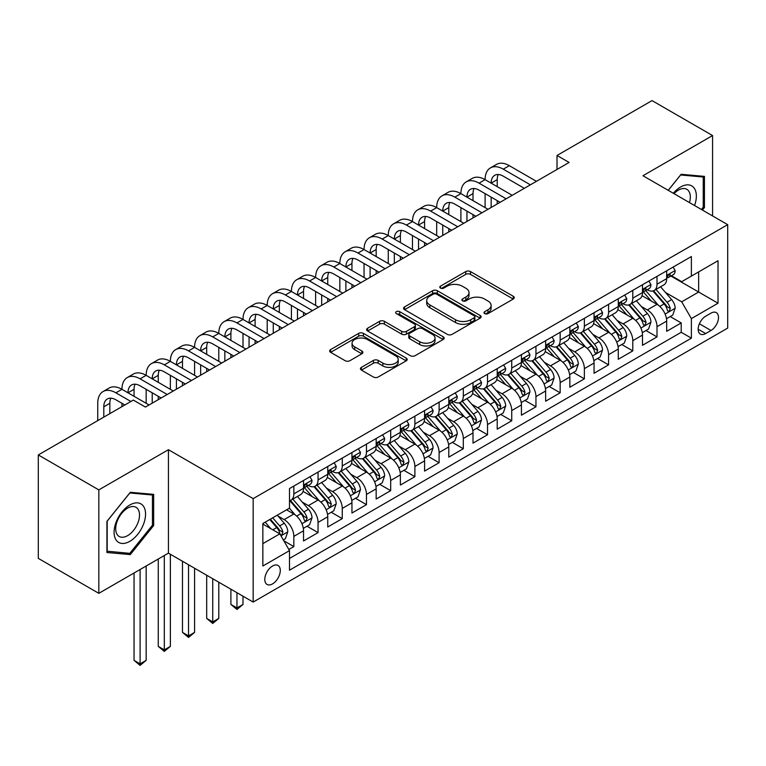 <?xml version="1.0" encoding="UTF-8"?>
<svg xmlns="http://www.w3.org/2000/svg" width="766" height="766" viewBox="0 0 766 766"><rect width="100%" height="100%" fill="white"/><g stroke="black" fill="none" stroke-linecap="round" stroke-linejoin="round"><path stroke-width="1.15" d="M484.696 313.6A2.355 1.36 0 0 0 488.019 313.6L513.268 299.027A3.361 1.944 0 0 0 514.254 297.658A3.361 1.944 0 0 0 513.268 296.279L470.496 271.585A3.361 1.944 0 0 0 465.738 271.585L440.488 286.158A2.355 1.36 0 0 0 439.799 287.126A2.355 1.36 0 0 0 440.488 288.083A2.355 1.36 0 0 0 443.82 288.083L447.085 286.197A10.753 6.205 0 0 1 462.291 286.197L465.862 288.255A10.753 6.205 0 0 1 469.012 292.641A10.753 6.205 0 0 1 465.862 297.036L462.587 298.922A2.355 1.36 0 0 0 461.898 299.879A2.355 1.36 0 0 0 462.587 300.846A2.355 1.36 0 0 0 465.92 300.846L469.185 298.96A10.753 6.205 0 0 1 484.399 298.96L487.961 301.019A10.753 6.205 0 0 1 491.111 305.404A10.753 6.205 0 0 1 487.961 309.799L484.696 311.685A2.355 1.36 0 0 0 484.007 312.643A2.355 1.36 0 0 0 484.696 313.6L484.696 311.685M272.543 583.893A10.954 6.329 120 0 0 279.695 574.241A10.954 6.329 120 0 0 278.02 565.461A10.954 6.329 120 0 0 272.543 566.007A10.954 6.329 120 0 0 265.381 575.659A10.954 6.329 120 0 0 267.056 584.439A10.954 6.329 120 0 0 272.543 583.893M361.418 367.354A3.361 1.944 0 0 0 360.432 368.724A3.361 1.944 0 0 0 361.418 370.093L373.415 377.025A3.361 1.944 0 0 0 378.165 377.025L406.21 360.834A3.361 1.944 0 0 0 407.196 359.465A3.361 1.944 0 0 0 406.21 358.095L363.438 333.392A3.361 1.944 0 0 0 358.68 333.392L330.644 349.583A3.361 1.944 0 0 0 329.658 350.952A3.361 1.944 0 0 0 330.644 352.331L345.14 360.7A3.361 1.944 0 0 0 349.89 360.7L361.887 353.768A3.361 1.944 0 0 0 362.873 352.398A3.361 1.944 0 0 0 361.887 351.029L354.696 346.874A8.991 5.19 0 0 1 352.063 343.206A8.991 5.19 0 0 1 357.617 338.409A8.991 5.19 0 0 1 367.412 339.539L395.572 355.797A8.991 5.19 0 0 1 398.205 359.465A8.991 5.19 0 0 1 392.661 364.262A8.991 5.19 0 0 1 382.866 363.132L378.165 360.422A3.361 1.944 0 0 0 373.415 360.422L361.418 367.354L361.418 370.093M168.434 449.709L98.824 489.895L38.3 454.947L38.3 558.385L98.824 593.334L168.434 553.148L253.173 602.066L253.173 498.628L168.434 449.709L168.434 553.148M712.572 215.926L712.572 135.553L642.961 175.74L727.7 224.668L253.173 498.628M712.572 135.553L652.038 100.605L557.016 155.469L557.016 169.449M38.3 454.947L133.322 400.082L145.435 407.072L569.119 162.459L557.016 155.469M447.325 334.359A3.361 1.944 0 0 0 452.074 334.359L480.119 318.168A3.361 1.944 0 0 0 481.105 316.789A3.361 1.944 0 0 0 480.119 315.42L437.338 290.726A3.361 1.944 0 0 0 432.589 290.726L404.544 306.917A3.361 1.944 0 0 0 403.567 308.286A3.361 1.944 0 0 0 404.544 309.655L447.325 334.359M397.286 314.108A2.355 1.36 0 0 1 399.68 314.443L399.68 311.647L443.16 336.753A3.361 1.944 0 0 1 444.146 338.132A3.361 1.944 0 0 1 443.16 339.501L415.124 355.692A3.361 1.944 0 0 1 410.365 355.692L367.594 330.998L367.594 328.25A3.361 1.944 0 0 0 366.608 329.619A3.361 1.944 0 0 0 367.594 330.998M367.594 328.25L379.591 321.318A3.361 1.944 0 0 1 384.35 321.318L401.7 331.333A3.361 1.944 0 0 0 406.449 331.333L414.406 326.737A3.361 1.944 0 0 0 415.392 325.368A3.361 1.944 0 0 0 414.406 323.999L396.348 313.572A2.355 1.36 0 0 1 395.658 312.605A2.355 1.36 0 0 1 397.114 311.35A2.355 1.36 0 0 1 399.68 311.647M288.82 549.481L293.847 546.579L283.793 540.777M278.077 516.092L284.157 519.597A13.692 7.909 60 0 1 293.847 536.372L303.528 530.781L303.528 540.987L318.053 532.6L307.042 526.242M302.292 502.113L308.372 505.617A13.692 7.909 60 0 1 318.053 522.393L327.743 516.801L327.743 527.008L342.268 518.62L331.247 512.263M326.498 488.134L332.578 491.638A13.692 7.909 60 0 1 342.268 508.413L351.948 502.822L351.948 513.029L366.474 504.641L355.462 498.283M350.713 474.154L356.793 477.668A13.692 7.909 60 0 1 366.474 494.434L376.163 488.852L376.163 499.049L390.689 490.661L379.668 484.304M374.928 460.175L380.999 463.689A13.692 7.909 60 0 1 390.689 480.464L400.369 474.872L400.369 485.07L414.894 476.682L403.883 470.324M399.134 446.195L405.214 449.709A13.692 7.909 60 0 1 414.894 466.484L424.584 460.893L424.584 471.1L439.11 462.712L428.089 456.345M423.349 432.225L429.42 435.73A13.692 7.909 60 0 1 439.11 452.505L448.79 446.913L448.79 457.12L463.315 448.732L452.304 442.375M447.555 418.246L453.635 421.75A13.692 7.909 60 0 1 463.315 438.525L473.005 432.934L473.005 443.141L487.53 434.753L476.509 428.395M471.77 404.266L477.85 407.771A13.692 7.909 60 0 1 487.53 424.546L497.211 418.954L497.211 429.161L511.736 420.773L500.725 414.416M495.975 390.287L502.056 393.801A13.692 7.909 60 0 1 511.736 410.566L521.426 404.975L521.426 415.182L535.951 406.794L524.94 400.436M520.191 376.307L526.271 379.821A13.692 7.909 60 0 1 535.951 396.596L545.631 391.005L545.631 401.202L560.166 392.814L549.145 386.457M544.396 362.328L550.476 365.842A13.692 7.909 60 0 1 560.166 382.617L569.847 377.025L569.847 387.232L584.372 378.844L573.361 372.477M568.611 348.358L574.692 351.862A13.692 7.909 60 0 1 584.372 368.637L594.052 363.046L594.052 373.253L608.587 364.865L597.566 358.507M592.817 334.378L598.897 337.883A13.692 7.909 60 0 1 608.587 354.658L618.267 349.066L618.267 359.273L632.793 350.885L621.781 344.528M617.032 320.399L623.112 323.903A13.692 7.909 60 0 1 632.793 340.679L642.482 335.087L642.482 345.294L657.008 336.906L657.008 326.699A13.692 7.909 -120 0 0 647.318 309.933L641.238 306.419M645.987 330.548L657.008 336.906M303.528 530.781A13.692 7.909 -120 0 0 293.847 514.005L286.58 509.811M327.743 516.801A13.692 7.909 -120 0 0 318.053 500.026L303.077 491.389M351.948 502.822A13.692 7.909 -120 0 0 342.268 486.056L327.293 477.41M376.163 488.852A13.692 7.909 -120 0 0 366.474 472.076L351.508 463.43M400.369 474.872A13.692 7.909 -120 0 0 390.689 458.097L375.713 449.45M424.584 460.893A13.692 7.909 -120 0 0 414.894 444.117L399.929 435.471M448.79 446.913A13.692 7.909 -120 0 0 439.11 430.138L424.134 421.491M473.005 432.934A13.692 7.909 -120 0 0 463.315 416.158L448.349 407.522M497.211 418.954A13.692 7.909 -120 0 0 487.53 402.188L472.555 393.542M521.426 404.975A13.692 7.909 -120 0 0 511.736 388.209L496.77 379.563M545.631 391.005A13.692 7.909 -120 0 0 535.951 374.229L520.976 365.583M569.847 377.025A13.692 7.909 -120 0 0 560.166 360.25L545.191 351.604M594.052 363.046A13.692 7.909 -120 0 0 584.372 346.27L569.397 337.624M618.267 349.066A13.692 7.909 -120 0 0 608.587 332.291L593.612 323.654M642.482 335.087A13.692 7.909 -120 0 0 632.793 318.311L617.817 309.675M710.992 313.141L705.668 316.224A10.619 6.128 120 0 0 698.736 325.569A10.619 6.128 120 0 0 700.363 334.081A10.619 6.128 120 0 0 705.668 333.555L710.992 330.481A10.619 6.128 120 0 0 717.924 321.126A10.619 6.128 120 0 0 716.306 312.614A10.619 6.128 120 0 0 710.992 313.141M253.173 602.066L727.7 328.097L727.7 224.668M262.853 543.64L279.801 533.854L289.491 550.63L289.491 570.201L691.382 338.17L691.382 318.599L681.702 301.823L665.453 292.44M289.491 550.63L262.853 566.007L262.853 523.513L289.491 508.136L289.491 488.564L691.382 256.533L691.382 276.105L718.02 260.727L718.02 303.221L691.382 318.599M308.248 485.414L308.372 485.491A13.692 7.909 60 0 0 315.219 486.171L324.899 480.579A13.692 7.909 -120 0 0 327.743 474.307L327.743 466.484M332.454 471.444L332.578 471.511A13.692 7.909 60 0 0 339.434 472.191L349.114 466.599A13.692 7.909 -120 0 0 351.948 460.328L351.948 452.505M356.669 457.465L356.793 457.532A13.692 7.909 60 0 0 363.639 458.212L373.32 452.62A13.692 7.909 -120 0 0 376.163 446.358L376.163 438.525M380.874 443.485L380.999 443.562A13.692 7.909 60 0 0 387.855 444.232L397.535 438.64A13.692 7.909 -120 0 0 400.369 432.378L400.369 424.546M405.09 429.506L405.214 429.582A13.692 7.909 60 0 0 412.06 430.262L421.75 424.67A13.692 7.909 -120 0 0 424.584 418.399L424.584 410.566M429.295 415.526L429.42 415.603A13.692 7.909 60 0 0 436.275 416.283L445.956 410.691A13.692 7.909 -120 0 0 448.79 404.419L448.79 396.587M453.51 401.547L453.635 401.623A13.692 7.909 60 0 0 460.481 402.303L470.171 396.711A13.692 7.909 -120 0 0 473.005 390.44L473.005 382.617M477.716 387.577L477.85 387.644A13.692 7.909 60 0 0 484.696 388.324L494.376 382.732A13.692 7.909 -120 0 0 497.211 376.46L497.211 368.637M501.931 373.597L502.056 373.664A13.692 7.909 60 0 0 508.902 374.344L518.592 368.752A13.692 7.909 -120 0 0 521.426 362.49L521.426 354.658M526.137 359.618L526.271 359.694A13.692 7.909 60 0 0 533.117 360.365L542.797 354.773A13.692 7.909 -120 0 0 545.631 348.511L545.631 340.679M550.352 345.638L550.476 345.715A13.692 7.909 60 0 0 557.322 346.395L567.012 340.803A13.692 7.909 -120 0 0 569.847 334.531L569.847 326.699M574.557 331.659L574.692 331.735A13.692 7.909 60 0 0 581.538 332.415L591.218 326.823A13.692 7.909 -120 0 0 594.052 320.552L594.052 312.72M598.773 317.679L598.897 317.756A13.692 7.909 60 0 0 605.743 318.436L615.433 312.844A13.692 7.909 -120 0 0 618.267 306.572L618.267 298.75M622.978 303.709L623.112 303.776A13.692 7.909 60 0 0 629.958 304.456L639.639 298.864A13.692 7.909 -120 0 0 642.482 292.593L642.482 284.77M289.491 558.462L681.213 332.291L681.213 322.926L666.688 331.314L666.688 321.107A13.692 7.909 -120 0 0 657.008 304.341L642.032 295.695M647.193 289.73L647.318 289.797A13.692 7.909 -120 0 0 654.164 290.477A13.692 7.909 -120 0 0 657.008 284.205L657.008 276.382M654.164 290.477L663.854 284.885A13.692 7.909 -120 0 0 666.688 278.623L666.688 270.791M293.847 486.046L293.847 493.878A13.692 7.909 60 0 1 291.003 500.15A13.692 7.909 60 0 1 289.491 500.705M291.003 500.15L300.693 494.558A13.692 7.909 -120 0 0 303.528 488.287L303.528 480.464M318.053 472.076L318.053 479.899A13.692 7.909 60 0 1 315.219 486.171M342.268 458.097L342.268 465.92A13.692 7.909 60 0 1 339.434 472.191M366.474 444.117L366.474 451.94A13.692 7.909 60 0 1 363.639 458.212M390.689 430.138L390.689 437.97A13.692 7.909 60 0 1 387.855 444.232M414.894 416.158L414.894 423.991A13.692 7.909 60 0 1 412.06 430.262M439.11 402.179L439.11 410.011A13.692 7.909 60 0 1 436.275 416.283M463.315 388.209L463.315 396.032A13.692 7.909 60 0 1 460.481 402.303M487.53 374.229L487.53 382.052A13.692 7.909 60 0 1 484.696 388.324M511.736 360.25L511.736 368.073A13.692 7.909 60 0 1 508.902 374.344M535.951 346.27L535.951 354.103A13.692 7.909 60 0 1 533.117 360.365M560.166 332.291L560.166 340.123A13.692 7.909 60 0 1 557.322 346.395M584.372 318.311L584.372 326.144A13.692 7.909 60 0 1 581.538 332.415M608.587 304.341L608.587 312.164A13.692 7.909 60 0 1 605.743 318.436M632.793 290.362L632.793 298.185A13.692 7.909 60 0 1 629.958 304.456M632.793 340.679L632.793 350.885M608.587 354.658L608.587 364.865M584.372 368.637L584.372 378.844M560.166 382.617L560.166 392.814M535.951 396.596L535.951 406.794M511.736 410.566L511.736 420.773M487.53 424.546L487.53 434.753M463.315 438.525L463.315 448.732M439.11 452.505L439.11 462.712M414.894 466.484L414.894 476.682M390.689 480.464L390.689 490.661M366.474 494.434L366.474 504.641M342.268 508.413L342.268 518.62M318.053 522.393L318.053 532.6M293.847 536.372L293.847 546.579M279.801 533.854L262.853 524.068M681.702 301.823L698.649 292.038L698.649 271.911L718.02 260.727M670.92 276.028L718.02 303.221M671.409 275.75L681.702 281.697L691.382 276.105M98.824 489.895L98.824 593.334M670.202 316.569L681.213 322.926M681.213 332.291L691.382 338.17M702.422 210.066L704.461 207.529L704.461 176.381L681.098 174.294L668.211 190.322M106.934 552.506L130.297 554.594L153.66 525.533L153.66 494.376L130.297 492.289L106.934 521.359L106.934 552.506M703.245 206.83L704.461 207.529M152.453 524.834L153.66 525.533M127.836 553.167L130.297 554.594M485.634 313.936L487.961 312.595A10.753 6.205 0 0 0 491.111 308.2L491.111 305.404M469.012 292.641L469.012 295.437A10.753 6.205 0 0 1 465.862 299.832L463.535 301.172M513.22 299.056L470.496 274.381A3.361 1.944 0 0 0 465.738 274.381L441.427 288.418M480.071 318.187L437.338 293.522A3.361 1.944 0 0 0 432.589 293.522L404.592 309.684M474.173 317.756A2.355 1.36 0 0 0 474.863 316.789A2.355 1.36 0 0 0 474.173 315.831L436.63 294.154A2.355 1.36 0 0 0 433.297 294.154L429.86 296.145A10.753 6.205 0 0 0 426.71 300.531A10.753 6.205 0 0 0 429.86 304.925L455.521 319.748A10.753 6.205 0 0 0 470.726 319.748L474.173 317.756L474.173 320.552A2.355 1.36 0 0 0 474.863 319.585L474.863 316.789M426.71 300.531L426.71 303.326A10.753 6.205 0 0 0 429.86 307.721L429.86 304.925M474.173 320.552L470.726 322.534A10.753 6.205 0 0 1 455.521 322.534L429.86 307.721M367.642 331.017L379.591 324.114L379.591 321.318M415.392 325.368L415.392 328.164A3.361 1.944 0 0 1 414.406 329.533L406.449 334.129A3.361 1.944 0 0 1 401.7 334.129L384.35 324.114A3.361 1.944 0 0 0 379.591 324.114M399.68 314.443L443.121 339.53M419.701 341.732A8.991 5.19 0 0 0 429.496 342.852A8.991 5.19 0 0 0 435.04 338.055A8.991 5.19 0 0 0 432.407 334.388L422.487 328.662A3.361 1.944 0 0 0 417.738 328.662L409.772 333.258A3.361 1.944 0 0 0 408.795 334.627A3.361 1.944 0 0 0 409.772 336.006L419.701 341.732L419.701 344.528A8.991 5.19 0 0 0 429.496 345.648A8.991 5.19 0 0 0 435.04 340.851L435.04 338.055M408.795 334.627L408.795 337.423A3.361 1.944 0 0 0 409.772 338.802L409.772 336.006M419.701 344.528L409.772 338.802M398.205 359.465L398.205 362.261A8.991 5.19 0 0 1 392.661 367.058A8.991 5.19 0 0 1 382.866 365.928L378.165 363.218A3.361 1.944 0 0 0 373.415 363.218L361.456 370.122M352.063 343.206L352.063 346.002A8.991 5.19 0 0 0 354.696 349.669L354.696 346.874M361.849 353.796L354.696 349.669M406.162 360.863L363.438 336.188A3.361 1.944 0 0 0 358.68 336.188L330.682 352.35M666.487 318.713L672.74 315.104L675.162 308.114A9.077 5.238 -120 0 0 671.629 299.592L660.57 286.781M658.348 305.222L645.709 290.582M651.157 300.961L643.813 292.468A21.745 12.553 -120 0 0 643.143 291.712M652.938 290.975L664.122 303.93A9.077 5.238 60 0 1 667.358 310.173L668.019 311.255L669.245 311.082L670.26 308.497A9.077 5.238 -120 0 0 667.033 302.244L655.964 289.443M653.59 290.764L665.616 304.676A4.625 2.671 60 0 1 666.784 306.486L670.26 308.497M673.103 267.085L675.162 270.647A9.077 5.238 60 0 1 673.285 274.668L668.68 277.321A9.077 5.238 -120 0 0 670.26 275.233L670.068 274.429M97.742 420.63L97.742 403.299A25.68 14.822 60 0 1 103.056 391.55L109.107 388.056A25.68 14.822 60 0 1 121.947 389.32A25.68 14.822 60 0 1 127.271 377.571L133.322 374.076A25.68 14.822 60 0 1 146.162 375.35A25.68 14.822 60 0 1 151.476 363.591L157.528 360.097A25.68 14.822 60 0 1 170.368 361.37A25.68 14.822 60 0 1 175.692 349.612L181.743 346.117A25.68 14.822 60 0 1 194.583 347.391A25.68 14.822 60 0 1 199.897 335.632L205.949 332.138A25.68 14.822 60 0 1 218.789 333.411A25.68 14.822 60 0 1 224.112 321.653L230.164 318.158A25.68 14.822 60 0 1 243.004 319.432A25.68 14.822 60 0 1 248.318 307.683L254.369 304.188A25.68 14.822 60 0 1 267.21 305.452A25.68 14.822 60 0 1 272.533 293.704L278.585 290.209A25.68 14.822 60 0 1 291.425 291.482A25.68 14.822 60 0 1 296.739 279.724L302.79 276.229A25.68 14.822 60 0 1 315.63 277.503A25.68 14.822 60 0 1 320.954 265.745L327.005 262.25A25.68 14.822 60 0 1 339.845 263.523A25.68 14.822 60 0 1 345.16 251.765L351.211 248.27A25.68 14.822 60 0 1 364.051 249.544A25.68 14.822 60 0 1 369.375 237.786L375.426 234.291A25.68 14.822 60 0 1 388.266 235.564A25.68 14.822 60 0 1 393.58 223.806L399.641 220.321A25.68 14.822 60 0 1 412.472 221.585A25.68 14.822 60 0 1 417.796 209.836L423.847 206.341A25.68 14.822 60 0 1 436.687 207.615A25.68 14.822 60 0 1 442.001 195.857L448.062 192.362A25.68 14.822 60 0 1 460.902 193.635A25.68 14.822 60 0 1 466.216 181.877L472.268 178.382A25.68 14.822 60 0 1 485.108 179.656A25.68 14.822 60 0 1 490.432 167.898L496.483 164.403A25.68 14.822 60 0 1 509.323 165.676L536.439 181.331M490.432 167.898A25.68 14.822 60 0 1 503.262 169.171L530.378 184.826M666.995 277.742L667.033 277.742A9.077 5.238 -120 0 0 668.68 277.321M669.091 274.554L670.26 275.233C669.695 273.864 668.728 274.42 667.358 276.909A9.077 5.238 60 0 1 666.688 278.202M524.327 188.321L503.262 176.161A17.12 9.881 -120 0 0 494.712 175.309A17.12 9.881 -120 0 0 491.159 183.151L497.211 179.656L497.211 186.645M498.283 174.524A17.12 9.881 -120 0 0 497.211 179.656M491.159 197.13L491.159 207.471M497.211 200.625L497.211 203.976M485.108 207.615L485.108 193.635M694.561 205.527A22.252 12.85 120 0 0 680.61 186.99A22.252 12.85 120 0 0 673.324 193.271M689.477 202.588A16.852 9.728 120 0 0 686.824 189.298A16.852 9.728 120 0 0 678.408 190.131A16.852 9.728 120 0 0 673.994 193.654M668.258 190.341L680.61 174.983L703.245 177.003L703.245 207.184L701.407 209.482M701.752 176.142L703.245 177.003M143.443 524.384A22.252 12.85 120 0 0 137.689 502.879A22.252 12.85 120 0 0 116.193 521.943A22.252 12.85 120 0 0 121.947 543.439A22.252 12.85 120 0 0 143.443 524.384M137.928 522.814A16.852 9.728 120 0 0 136.032 507.293A16.852 9.728 120 0 0 117.294 520.966A16.852 9.728 120 0 0 119.18 536.478A16.852 9.728 120 0 0 137.928 522.814M107.183 551.319L107.183 521.139L129.818 492.978L152.453 494.999L152.453 525.189L129.818 553.349L106.934 551.185M150.95 494.137L152.453 494.999M642.272 332.693L648.534 329.083L650.947 322.093A9.077 5.238 -120 0 0 647.414 313.572L636.355 300.76M634.143 319.202L621.494 304.562M626.942 314.941L619.608 306.448A21.745 12.553 -120 0 0 618.938 305.682M628.723 304.945L639.916 317.9A9.077 5.238 60 0 1 643.143 324.152L643.804 325.234L645.029 325.052L646.054 322.476A9.077 5.238 -120 0 0 642.818 316.224L631.758 303.422M629.384 304.734L641.401 318.656A4.625 2.671 60 0 1 642.569 320.466L646.054 322.476M618.066 346.672L624.319 343.053L626.741 336.063A9.077 5.238 -120 0 0 623.208 327.551L612.149 314.74M609.928 333.181L597.288 318.541M602.737 328.92L595.393 320.418A21.745 12.553 -120 0 0 594.722 319.661M604.518 318.924L615.701 331.879A9.077 5.238 60 0 1 618.938 338.132L619.598 339.204L620.824 339.032L621.839 336.456A9.077 5.238 -120 0 0 618.602 330.203L607.543 317.392M605.169 318.713L617.195 332.635A4.625 2.671 60 0 1 618.353 334.445L621.839 336.456M593.851 360.642L600.113 357.033L602.526 350.043A9.077 5.238 -120 0 0 598.993 341.531L587.934 328.719M585.722 347.161L573.073 332.521M578.522 342.89L571.187 334.397A21.745 12.553 -120 0 0 570.507 333.641M580.302 332.904L591.496 345.859A9.077 5.238 60 0 1 594.722 352.111L595.383 353.183L596.609 353.011L597.633 350.435A9.077 5.238 -120 0 0 594.397 344.183L583.338 331.372M580.963 332.693L592.98 346.615A4.625 2.671 60 0 1 594.148 348.425L597.633 350.435M569.645 374.622L575.898 371.012L578.32 364.022A9.077 5.238 -120 0 0 574.787 355.501L563.728 342.699M561.507 361.131L548.868 346.5M554.316 356.87L546.972 348.377A21.745 12.553 -120 0 0 546.302 347.62M556.087 346.883L567.28 359.838A9.077 5.238 60 0 1 570.517 366.091L571.177 367.163L572.403 366.991L573.418 364.415A9.077 5.238 -120 0 0 570.182 358.162L559.123 345.351M556.748 346.672L568.774 360.595A4.625 2.671 60 0 1 569.933 362.395L573.418 364.415M648.898 281.065L650.947 284.626A9.077 5.238 60 0 1 649.07 288.638L644.474 291.3A9.077 5.238 -120 0 0 646.054 289.213L645.862 288.399M466.216 181.877A25.68 14.822 60 0 1 479.056 183.151L485.108 179.656L512.224 195.311M479.056 183.151L506.173 198.806M642.779 291.722L642.818 291.722A9.077 5.238 -120 0 0 644.474 291.3M644.886 288.533L646.054 289.213C645.479 287.844 644.512 288.399 643.143 290.889A9.077 5.238 60 0 1 642.482 292.181M500.121 202.301L479.056 190.14A17.12 9.881 -120 0 0 470.496 189.288A17.12 9.881 -120 0 0 466.954 197.13L473.005 193.635L473.005 200.625M474.077 188.503A17.12 9.881 -120 0 0 473.005 193.635M466.954 211.11L466.954 221.451M473.005 214.595L473.005 217.956M460.902 221.585L460.902 207.615M624.683 295.044L626.741 298.606A9.077 5.238 60 0 1 624.865 302.618L620.259 305.28A9.077 5.238 -120 0 0 621.839 303.183L621.647 302.379M442.001 195.857A25.68 14.822 60 0 1 454.841 197.13L460.902 193.635L488.009 209.29M454.841 197.13L481.958 212.785M618.574 305.701L618.602 305.701A9.077 5.238 -120 0 0 620.259 305.28M620.671 302.513L621.839 303.183C621.274 301.823 620.307 302.379 618.938 304.868A9.077 5.238 60 0 1 618.267 306.151M475.906 216.28L454.841 204.12A17.12 9.881 -120 0 0 446.281 203.268A17.12 9.881 -120 0 0 442.738 211.1M449.862 202.483A17.12 9.881 -120 0 0 448.79 207.615L448.79 214.595M442.738 225.08L442.738 235.43M448.79 228.574L448.79 231.935M436.687 235.564L436.687 221.585M600.477 309.024L602.526 312.585A9.077 5.238 60 0 1 600.649 316.597L596.053 319.25A9.077 5.238 -120 0 0 597.633 317.162L597.442 316.358M417.796 209.836A25.68 14.822 60 0 1 430.636 211.1L436.687 207.615L463.803 223.27M430.636 211.1L457.752 226.755M594.359 319.681L594.397 319.681A9.077 5.238 -120 0 0 596.053 319.25M596.455 316.492L597.633 317.162C597.059 315.793 596.092 316.358 594.722 318.838A9.077 5.238 60 0 1 594.052 320.131M451.701 230.25L430.636 218.09A17.12 9.881 -120 0 0 422.076 217.247A17.12 9.881 -120 0 0 418.533 225.08L424.584 221.585L424.584 228.574M425.657 216.452A17.12 9.881 -120 0 0 424.584 221.585M418.533 239.059L418.533 249.4M424.584 242.554L424.584 245.905M412.472 249.544L412.472 235.564M576.262 322.993L578.32 326.565A9.077 5.238 60 0 1 576.444 330.577L571.838 333.229A9.077 5.238 -120 0 0 573.418 331.142L573.227 330.338M393.58 223.806A25.68 14.822 60 0 1 406.42 225.08L412.472 221.585L439.588 237.24M406.42 225.08L433.537 240.735M570.153 333.66L570.182 333.66A9.077 5.238 -120 0 0 571.838 333.229M572.25 330.462L573.418 331.142C572.853 329.773 571.886 330.338 570.517 332.817A9.077 5.238 60 0 1 569.847 334.11M427.485 244.23L406.42 232.069A17.12 9.881 -120 0 0 397.86 231.227A17.12 9.881 -120 0 0 394.318 239.059L400.369 235.564L400.369 242.554M401.441 230.432A17.12 9.881 -120 0 0 400.369 235.564M394.318 253.039L394.318 263.38M400.369 256.533L400.369 259.885M388.266 263.523L388.266 249.544M545.43 388.601L551.692 384.992L554.105 378.002A9.077 5.238 -120 0 0 550.572 369.48L539.513 356.678M537.301 375.11L524.653 360.48M530.101 370.849L522.766 362.356A21.745 12.553 -120 0 0 522.086 361.6M531.882 360.863L543.065 373.818A9.077 5.238 60 0 1 546.302 380.07L546.962 381.142L548.188 380.97L549.212 378.385A9.077 5.238 -120 0 0 545.976 372.142L534.917 359.331M532.542 360.652L544.559 374.564A4.625 2.671 60 0 1 545.727 376.374L549.212 378.385M552.047 336.973L554.105 340.544A9.077 5.238 60 0 1 552.229 344.556L547.633 347.209A9.077 5.238 -120 0 0 549.212 345.121L549.021 344.317M369.375 237.786A25.68 14.822 60 0 1 382.215 239.059L388.266 235.564L415.383 251.219M382.215 239.059L409.331 254.714M545.938 347.64L545.976 347.64A9.077 5.238 -120 0 0 547.633 347.209M548.035 344.441L549.212 345.121C548.638 343.752 547.671 344.317 546.302 346.797A9.077 5.238 60 0 1 545.631 348.09M403.28 258.209L382.215 246.049A17.12 9.881 -120 0 0 373.655 245.206A17.12 9.881 -120 0 0 370.112 253.039L376.163 249.544L376.163 256.533M377.236 244.411A17.12 9.881 -120 0 0 376.163 249.544M370.112 267.018L370.112 277.359M376.163 270.513L376.163 273.864M364.051 277.503L364.051 263.523M521.225 402.581L527.477 398.971L529.9 391.981A9.077 5.238 -120 0 0 526.366 383.46L515.298 370.648M513.086 389.09L500.447 374.45M505.895 384.829L498.551 376.336A21.745 12.553 -120 0 0 497.881 375.579M507.667 374.842L518.86 387.797A9.077 5.238 60 0 1 522.096 394.04L522.757 395.122L523.982 394.95L524.997 392.364A9.077 5.238 -120 0 0 521.761 386.112L510.702 373.31M508.327 374.631L520.353 388.544A4.625 2.671 60 0 1 521.512 390.354L524.997 392.364M527.841 350.952L529.9 354.514A9.077 5.238 60 0 1 528.023 358.536L523.417 361.188A9.077 5.238 -120 0 0 524.997 359.101L524.806 358.296M345.16 251.765A25.68 14.822 60 0 1 358 253.039L364.051 249.544L391.167 265.199M358 253.039L385.116 268.694M521.732 361.609L521.761 361.609A9.077 5.238 -120 0 0 523.417 361.188M523.829 358.421L524.997 359.101C524.432 357.732 523.456 358.287 522.096 360.776A9.077 5.238 60 0 1 521.426 362.069M379.065 272.189L358 260.028A17.12 9.881 -120 0 0 349.44 259.176A17.12 9.881 -120 0 0 345.897 267.018L351.948 263.523L351.948 270.513M353.021 258.391A17.12 9.881 -120 0 0 351.948 263.523M345.897 280.998L345.897 291.339M351.948 284.492L351.948 287.844M339.845 291.482L339.845 277.503M497.01 416.56L503.262 412.951L505.684 405.961A9.077 5.238 -120 0 0 502.151 397.439L491.092 384.628M488.871 403.069L476.232 388.429M481.68 398.808L474.345 390.315A21.745 12.553 -120 0 0 473.666 389.559M483.461 388.812L494.645 401.767A9.077 5.238 60 0 1 497.881 408.019L498.542 409.101L499.767 408.929L500.792 406.344A9.077 5.238 -120 0 0 497.555 400.091L486.496 387.29M484.122 388.601L496.138 402.523A4.625 2.671 60 0 1 497.306 404.333L500.792 406.344M503.626 364.932L505.684 368.494A9.077 5.238 60 0 1 503.808 372.506L499.212 375.168A9.077 5.238 -120 0 0 500.792 373.08L500.6 372.266M320.954 265.745A25.68 14.822 60 0 1 333.794 267.018L339.845 263.523L366.962 279.178M333.794 267.018L360.91 282.673M497.517 375.589L497.555 375.589A9.077 5.238 -120 0 0 499.212 375.168M499.614 372.4L500.792 373.08C500.217 371.711 499.25 372.266 497.881 374.756A9.077 5.238 60 0 1 497.211 376.049M354.859 286.168L333.794 274.008A17.12 9.881 -120 0 0 325.234 273.156A17.12 9.881 -120 0 0 321.682 280.998L327.743 277.503L327.743 284.492M328.815 272.37A17.12 9.881 -120 0 0 327.743 277.503M321.682 294.977L321.682 305.318M327.743 298.462L327.743 301.823M315.63 305.452L315.63 291.482M472.804 430.54L479.056 426.921L481.479 419.931A9.077 5.238 -120 0 0 477.946 411.419L466.877 398.607M464.665 417.049L452.026 402.409M457.474 412.788L450.13 404.285A21.745 12.553 -120 0 0 449.46 403.529M459.246 402.792L470.439 415.746A9.077 5.238 60 0 1 473.675 421.999L474.336 423.071L475.562 422.899L476.576 420.323A9.077 5.238 -120 0 0 473.34 414.071L462.281 401.26M459.906 402.581L471.933 416.503A4.625 2.671 60 0 1 473.091 418.313L476.576 420.323M479.42 378.911L481.479 382.473A9.077 5.238 60 0 1 479.602 386.485L474.997 389.147A9.077 5.238 -120 0 0 476.576 387.05L476.385 386.246M296.739 279.724A25.68 14.822 60 0 1 309.579 280.998L315.63 277.503L342.747 293.158M309.579 280.998L336.695 296.653M473.302 389.568L473.34 389.568A9.077 5.238 -120 0 0 474.997 389.147M475.408 386.38L476.576 387.05C476.012 385.691 475.035 386.246 473.675 388.735A9.077 5.238 60 0 1 473.005 390.018M330.644 300.148L309.579 287.987A17.12 9.881 -120 0 0 301.019 287.135A17.12 9.881 -120 0 0 297.476 294.977L303.528 291.482L303.528 298.462M304.6 286.35A17.12 9.881 -120 0 0 303.528 291.482M297.476 308.947L297.476 319.298M303.528 312.442L303.528 315.803M291.425 319.432L291.425 305.452M448.589 444.519L454.841 440.9L457.264 433.91A9.077 5.238 -120 0 0 453.731 425.398L442.671 412.587M440.45 431.028L427.811 416.388M433.259 426.758L425.925 418.265A21.745 12.553 -120 0 0 425.245 417.508M435.04 416.771L446.224 429.726A9.077 5.238 60 0 1 449.46 435.978L450.121 437.051L451.346 436.879L452.371 434.303A9.077 5.238 -120 0 0 449.135 428.05L438.066 415.239M435.701 416.56L447.717 430.482A4.625 2.671 60 0 1 448.886 432.292L452.371 434.303M455.205 392.891L457.264 396.453A9.077 5.238 60 0 1 455.387 400.465L450.791 403.117A9.077 5.238 -120 0 0 452.371 401.03L452.179 400.225M272.533 293.704A25.68 14.822 60 0 1 285.373 294.977L291.425 291.482L318.541 307.137M285.373 294.977L312.49 310.632M449.096 403.548L449.135 403.548A9.077 5.238 -120 0 0 450.791 403.117M451.193 400.359L452.371 401.03C451.796 399.661 450.829 400.225 449.46 402.705A9.077 5.238 60 0 1 448.79 403.998M306.429 314.117L285.373 301.957A17.12 9.881 -120 0 0 276.813 301.115A17.12 9.881 -120 0 0 273.261 308.947L279.322 305.452L279.322 312.442M280.394 300.32A17.12 9.881 -120 0 0 279.322 305.452M273.261 322.926L273.261 333.267M279.322 326.421L279.322 329.773M267.21 333.411L267.21 319.432M424.374 458.489L430.636 454.88L433.058 447.89A9.077 5.238 -120 0 0 429.525 439.368L418.456 426.566M416.244 444.998L403.596 430.368M409.044 440.737L401.71 432.244A21.745 12.553 -120 0 0 401.039 431.488M410.825 430.751L422.018 443.705A9.077 5.238 60 0 1 425.254 449.958L425.915 451.03L427.141 450.858L428.156 448.282A9.077 5.238 -120 0 0 424.919 442.03L413.86 429.219M411.486 430.54L423.512 444.462A4.625 2.671 60 0 1 424.67 446.262L428.156 448.282M430.999 406.861L433.058 410.432A9.077 5.238 60 0 1 431.172 414.444L426.576 417.097A9.077 5.238 -120 0 0 428.156 415.009L427.964 414.205M248.318 307.683A25.68 14.822 60 0 1 261.158 308.947L267.21 305.452L294.326 321.107M261.158 308.947L288.275 324.602M424.881 417.527L424.919 417.527A9.077 5.238 -120 0 0 426.576 417.097M426.988 414.329L428.156 415.009C427.581 413.64 426.614 414.205 425.254 416.685A9.077 5.238 60 0 1 424.584 417.977M282.223 328.097L261.158 315.937A17.12 9.881 -120 0 0 252.598 315.094A17.12 9.881 -120 0 0 249.055 322.926L255.107 319.432L255.107 326.421M256.179 314.299A17.12 9.881 -120 0 0 255.107 319.432M249.055 336.906L249.055 347.247M255.107 340.401L255.107 343.752M243.004 347.391L243.004 333.411M400.168 472.469L406.42 468.859L408.843 461.869A9.077 5.238 -120 0 0 405.31 453.348L394.251 440.546M392.029 458.978L379.39 444.347M384.838 454.717L377.504 446.224A21.745 12.553 -120 0 0 376.824 445.467M386.619 444.73L397.803 457.685A9.077 5.238 60 0 1 401.039 463.937L401.7 465.01L402.926 464.838L403.95 462.252A9.077 5.238 -120 0 0 400.714 456.009L389.645 443.198M387.27 444.519L399.297 458.432A4.625 2.671 60 0 1 400.465 460.242L403.95 462.252M406.784 420.84L408.843 424.412A9.077 5.238 60 0 1 406.966 428.424L402.37 431.076A9.077 5.238 -120 0 0 403.95 428.989L403.759 428.184M224.112 321.653A25.68 14.822 60 0 1 236.953 322.926L243.004 319.432L270.12 335.087M236.953 322.926L264.069 338.582M400.675 431.507L400.714 431.507A9.077 5.238 -120 0 0 402.37 431.076M402.772 428.309L403.95 428.989C403.376 427.62 402.409 428.184 401.039 430.664A9.077 5.238 60 0 1 400.369 431.957M258.008 342.076L236.953 329.916A17.12 9.881 -120 0 0 228.392 329.074A17.12 9.881 -120 0 0 224.84 336.906L230.892 333.411L230.892 340.401M231.964 328.279A17.12 9.881 -120 0 0 230.892 333.411M224.84 350.885L224.84 361.226M230.892 354.38L230.892 357.732M218.789 361.37L218.789 347.391M375.953 486.448L382.215 482.839L384.637 475.849A9.077 5.238 -120 0 0 381.104 467.327L370.035 454.516M367.824 472.957L355.175 458.317M360.623 468.696L353.289 460.203A21.745 12.553 -120 0 0 352.619 459.447M362.404 458.71L373.597 471.665A9.077 5.238 60 0 1 376.834 477.907L377.494 478.989L378.72 478.817L379.735 476.232A9.077 5.238 -120 0 0 376.499 469.979L365.439 457.178M363.065 458.499L375.091 472.411A4.625 2.671 60 0 1 376.25 474.221L379.735 476.232M236.953 592.702L236.953 607.945L243.004 604.451L243.004 596.197M243.004 604.451L236.953 609.477L230.892 604.451L230.892 589.207M230.892 604.451L236.953 607.945L236.953 609.477M382.579 434.82L384.637 438.382A9.077 5.238 60 0 1 382.751 442.403L378.155 445.056A9.077 5.238 -120 0 0 379.735 442.968L379.543 442.164M199.897 335.632A25.68 14.822 60 0 1 212.737 336.906L218.789 333.411L245.905 349.066M212.737 336.906L239.854 352.561M376.46 445.477L376.499 445.477A9.077 5.238 -120 0 0 378.155 445.056M378.567 442.288L379.735 442.968C379.16 441.599 378.193 442.154 376.834 444.644A9.077 5.238 60 0 1 376.163 445.936M233.802 356.056L212.737 343.896A17.12 9.881 -120 0 0 204.177 343.044A17.12 9.881 -120 0 0 200.635 350.885L206.686 347.391L206.686 354.38M207.758 342.258A17.12 9.881 -120 0 0 206.686 347.391M200.635 364.865L200.635 375.206M206.686 368.36L206.686 371.711M194.583 375.35L194.583 361.37M358.364 448.799L360.422 452.361A9.077 5.238 60 0 1 358.545 456.373L353.94 459.035A9.077 5.238 -120 0 0 355.52 456.948L355.338 456.143M175.692 349.612A25.68 14.822 60 0 1 188.532 350.885L194.583 347.391L221.7 363.046M188.532 350.885L215.639 366.541M352.255 459.456L352.293 459.456A9.077 5.238 -120 0 0 353.94 459.035M354.352 456.268L355.52 456.948C354.955 455.579 353.988 456.134 352.619 458.623A9.077 5.238 60 0 1 351.948 459.916M209.587 370.035L188.532 357.875A17.12 9.881 -120 0 0 179.972 357.023A17.12 9.881 -120 0 0 176.419 364.865L182.471 361.37L182.471 368.36M183.543 356.238A17.12 9.881 -120 0 0 182.471 361.37M176.419 378.844L176.419 389.185M182.471 382.33L182.471 385.691M170.368 389.32L170.368 375.35M334.158 462.779L336.207 466.341A9.077 5.238 60 0 1 334.33 470.353L329.734 473.015A9.077 5.238 -120 0 0 331.314 470.918L331.123 470.113M151.476 363.591A25.68 14.822 60 0 1 164.317 364.865L170.368 361.37L197.484 377.025M164.317 364.865L191.433 380.52M328.04 473.436L328.078 473.436A9.077 5.238 -120 0 0 329.734 473.015M330.146 470.247L331.314 470.918C330.74 469.558 329.773 470.113 328.413 472.603A9.077 5.238 60 0 1 327.743 473.886M185.382 384.015L164.317 371.855A17.12 9.881 -120 0 0 155.757 371.003A17.12 9.881 -120 0 0 152.214 378.844L158.265 375.35L158.265 382.33M159.338 370.217A17.12 9.881 -120 0 0 158.265 375.35M152.214 392.814L152.214 403.165M158.265 396.309L158.265 399.67M146.162 403.299L146.162 389.32M351.747 500.428L358 496.818L360.422 489.828A9.077 5.238 -120 0 0 356.889 481.307L345.83 468.495M343.608 486.937L330.969 472.296M336.418 482.676L329.083 474.183A21.745 12.553 -120 0 0 328.403 473.426M338.199 472.689L349.382 485.634A9.077 5.238 60 0 1 352.619 491.887L353.279 492.969L354.505 492.797L355.52 490.211A9.077 5.238 -120 0 0 352.293 483.959L341.224 471.157M338.85 472.469L350.876 486.391A4.625 2.671 60 0 1 352.044 488.201L355.52 490.211M212.737 578.723L212.737 621.915L218.789 618.421L218.789 582.217M218.789 618.421L212.737 623.457L206.686 618.421L206.686 575.228M206.686 618.421L212.737 621.915L212.737 623.457M327.532 514.407L333.794 510.788L336.207 503.798A9.077 5.238 -120 0 0 332.674 495.286L321.615 482.475M319.403 500.916L306.754 486.276M312.202 496.655L304.868 488.153A21.745 12.553 -120 0 0 304.198 487.396M313.983 486.659L325.177 499.614A9.077 5.238 60 0 1 328.413 505.866L329.064 506.939L330.29 506.766L331.314 504.191A9.077 5.238 -120 0 0 328.078 497.938L317.019 485.137M314.644 486.448L326.661 500.37A4.625 2.671 60 0 1 327.829 502.18L331.314 504.191M188.532 564.743L188.532 635.895L194.583 632.4L194.583 568.238M194.583 632.4L188.532 637.436L182.471 632.4L182.471 561.248M182.471 632.4L188.532 635.895L188.532 637.436M303.326 528.387L309.579 524.767L312.001 517.778A9.077 5.238 -120 0 0 308.468 509.266L297.409 496.454M295.188 514.896L289.395 508.184M287.997 510.635L287.049 509.543M289.778 500.638L300.961 513.593A9.077 5.238 60 0 1 304.198 519.846L304.858 520.918L306.084 520.746L307.099 518.17A9.077 5.238 -120 0 0 303.872 511.918L292.804 499.106M290.429 500.428L302.455 514.35A4.625 2.671 60 0 1 303.623 516.16L307.099 518.17M164.317 555.522L164.317 649.874L170.368 646.38L170.368 554.268M170.368 646.38L164.317 651.416L158.265 646.38L158.265 559.017M158.265 646.38L164.317 649.874L164.317 651.416M309.943 476.758L312.001 480.32A9.077 5.238 60 0 1 310.125 484.332L305.519 486.994A9.077 5.238 -120 0 0 307.099 484.897L306.907 484.093M127.271 377.571A25.68 14.822 60 0 1 140.101 378.844L146.162 375.35L173.279 391.005M140.101 378.844L167.218 394.5M303.834 487.415L303.872 487.415A9.077 5.238 -120 0 0 305.519 486.994M305.931 484.227L307.099 484.897C306.534 483.528 305.567 484.093 304.198 486.573A9.077 5.238 60 0 1 303.528 487.865M161.166 397.985L140.101 385.825A17.12 9.881 -120 0 0 131.551 384.982A17.12 9.881 -120 0 0 127.999 392.814L134.05 389.32L134.05 396.309M135.122 384.187A17.12 9.881 -120 0 0 134.05 389.32M121.947 406.66L121.947 403.299M283.315 539.934L285.373 538.747L287.786 531.757A9.077 5.238 -120 0 0 284.253 523.235L277.292 515.173M270.791 528.655L265.189 522.163M263.782 524.605L262.853 523.532M269.785 519.511L276.756 527.573A9.077 5.238 60 0 1 279.983 533.825L280.643 534.898L281.869 534.725L282.893 532.15A9.077 5.238 -120 0 0 279.657 525.897L272.696 517.835M270.35 519.185L278.24 528.329A4.625 2.671 60 0 1 279.408 530.129L282.893 532.15M140.101 569.502L140.101 663.854L146.162 660.359L146.162 566.007M146.162 660.359L140.101 665.395L134.05 660.359L134.05 572.997M134.05 660.359L140.101 663.854L140.101 665.395M103.056 391.55A25.68 14.822 60 0 1 115.896 392.814L121.947 389.32L149.064 404.975M115.896 392.814L130.909 401.48M124.848 404.975L115.896 399.804A17.12 9.881 -120 0 0 107.336 398.962A17.12 9.881 -120 0 0 103.793 406.794L103.793 417.135M110.917 398.167A17.12 9.881 -120 0 0 109.844 403.299L109.844 413.64M284.157 519.597L293.847 514.005M308.372 505.617L318.053 500.026M332.578 491.638L342.268 486.056M356.793 477.668L366.474 472.076M380.999 463.689L390.689 458.097M405.214 449.709L414.894 444.117M429.42 435.73L439.11 430.138M453.635 421.75L463.315 416.158M477.85 407.771L487.53 402.188M502.056 393.801L511.736 388.209M526.271 379.821L535.951 374.229M550.476 365.842L560.166 360.25M574.692 351.862L584.372 346.27M598.897 337.883L608.587 332.291M623.112 323.903L632.793 318.311M647.318 309.933L657.008 304.341M657.008 284.205L666.688 278.623M293.847 493.878L303.528 488.287M318.053 479.899L327.743 474.307M342.268 465.92L351.948 460.328M366.474 451.94L376.163 446.358M390.689 437.97L400.369 432.378M414.894 423.991L424.584 418.399M439.11 410.011L448.79 404.419M463.315 396.032L473.005 390.44M487.53 382.052L497.211 376.46M511.736 368.073L521.426 362.49M535.951 354.103L545.631 348.511M560.166 340.123L569.847 334.531M584.372 326.144L594.052 320.552M608.587 312.164L618.267 306.572M632.793 298.185L642.482 292.593M657.008 326.699L666.688 321.107M699.387 323.779L710.992 330.481M698.161 329.217L705.668 333.555M487.961 312.595L487.961 309.799M462.587 300.846L462.587 298.922M465.862 299.832L465.862 297.036M440.488 288.083L440.488 286.158M465.738 274.381L465.738 271.585M470.496 274.381L470.496 271.585M513.268 299.027L513.268 296.279M404.544 309.655L404.544 306.917M432.589 293.522L432.589 290.726M437.338 293.522L437.338 290.726M480.119 318.168L480.119 315.42M455.521 322.534L455.521 319.748M470.726 322.534L470.726 319.748M384.35 324.114L384.35 321.318M401.7 334.129L401.7 331.333M406.449 334.129L406.449 331.333M414.406 329.533L414.406 326.737M443.16 339.501L443.16 336.753M373.415 363.218L373.415 360.422M378.165 363.218L378.165 360.422M382.866 365.928L382.866 363.132M361.887 353.768L361.887 351.029M330.644 352.331L330.644 349.583M358.68 336.188L358.68 333.392M363.438 336.188L363.438 333.392M406.21 360.834L406.21 358.095M665.099 314.06L675.105 308.286M667.033 302.244L671.629 299.592M659.794 306.419L664.122 303.93M675.105 270.542L666.688 275.406M509.323 165.676L503.262 169.171M640.893 328.04L650.889 322.266M642.818 316.224L647.414 313.572M635.588 320.399L639.916 317.9M616.678 342.019L626.684 336.245M618.602 330.203L623.208 327.551M611.373 334.378L615.701 331.879M592.472 355.999L602.469 350.225M594.397 344.183L598.993 341.531M587.168 348.358L591.496 345.859M568.257 369.968L578.263 364.195M570.182 358.162L574.787 355.501M562.953 362.337L567.28 359.838M650.889 284.521L642.482 289.385M626.684 298.501L618.267 303.355M448.79 207.615L442.738 211.11M602.469 312.48L594.052 317.335M578.263 326.46L569.847 331.314M544.052 383.948L554.048 378.174M545.976 372.142L550.572 369.48M538.737 376.317L543.065 373.818M554.048 340.439L545.631 345.294M519.836 397.927L529.842 392.154M521.761 386.112L526.366 383.46M514.532 390.296L518.86 387.797M529.842 354.409L521.426 359.273M495.631 411.907L505.627 406.133M497.555 400.091L502.151 397.439M490.317 404.266L494.645 401.767M505.627 368.389L497.211 373.253M471.416 425.886L481.412 420.113M473.34 414.071L477.946 411.419M466.111 418.246L470.439 415.746M481.412 382.368L473.005 387.223M447.21 439.866L457.206 434.092M449.135 428.05L453.731 425.398M441.896 432.225L446.224 429.726M457.206 396.348L448.79 401.202M422.995 453.836L432.991 448.062M424.919 442.03L429.525 439.368M417.69 446.205L422.018 443.705M432.991 410.327L424.584 415.182M398.78 467.815L408.785 462.042M400.714 456.009L405.31 453.348M393.475 460.184L397.803 457.685M408.785 424.307L400.369 429.161M374.574 481.795L384.57 476.021M376.499 469.979L381.104 467.327M369.269 474.164L373.597 471.665M384.57 438.276L376.163 443.141M360.365 452.256L351.948 457.12M336.15 466.235L327.743 471.09M350.359 495.774L360.365 490.001M352.293 483.959L356.889 481.307M345.054 488.134L349.382 485.634M326.153 509.754L336.15 503.98M328.078 497.938L332.674 495.286M320.849 502.113L325.177 499.614M301.938 523.733L311.944 517.96M303.872 511.918L308.468 509.266M296.634 516.092L300.961 513.593M311.944 480.215L303.528 485.07M280.95 535.846L287.729 531.93M279.657 525.897L284.253 523.235M272.84 529.833L276.756 527.573M109.844 403.299L103.793 406.794"/></g></svg>
